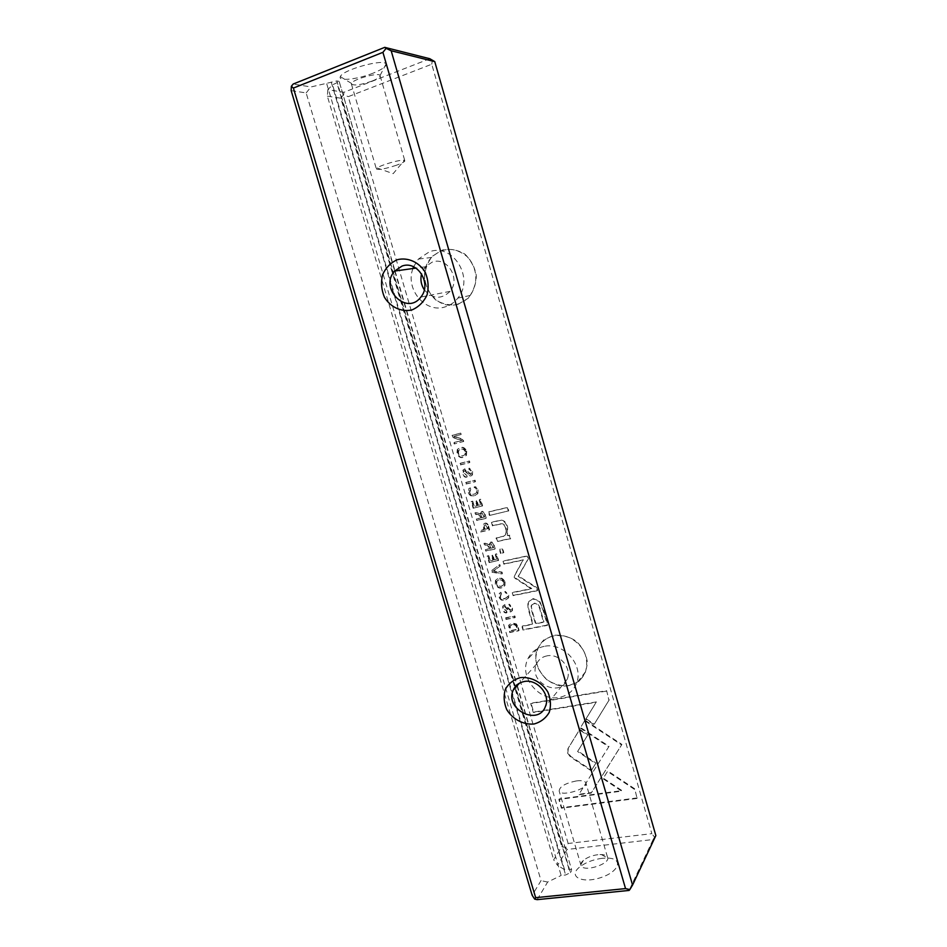 <?xml version="1.0" encoding="UTF-8"?>
<svg xmlns="http://www.w3.org/2000/svg" width="947" height="947" viewBox="0 0 947 947"><rect width="100%" height="100%" fill="white"/><g stroke="black" fill="none" stroke-linecap="round" stroke-linejoin="round"><path stroke-width="0.71" stroke-dasharray="4.74 3.55" d="M491.931 570.343L499.803 564.507L500.241 566.022L493.541 570.757L502.017 572.071L502.478 573.645L492.381 571.881L491.931 570.343L492.381 571.881M584.95 720.17L621.907 744.425L591.496 792.58L578.984 794.249L609.039 746.331L580.582 727.592L584.95 720.17L580.582 727.592M580.239 728.065L608.72 746.828L578.653 794.77L591.177 793.113L621.611 744.934L584.619 720.643M637.355 797.883L561.772 807.673L559.203 798.937L622.001 790.615L603.275 778.174L607.808 770.976L634.774 788.851L637.071 798.428L634.774 788.851M567.88 752.522L568.33 748.083L579.777 729.391L587.933 734.765L577.919 751.007L595.971 763.045L591.484 770.242L570.745 756.393L567.88 752.522M500.927 592.206L501.389 593.757L500.513 596.338C501.105 598.173 502.585 598.883 504.952 598.457L507.734 596.728L507.829 594.846L505.165 591.378L508.752 594.527L508.657 597.794L505.355 599.96C502.312 600.516 500.347 599.38 499.471 596.539L499.495 593.319L500.927 592.206L499.081 593.674L499.069 596.906C499.945 599.747 501.898 600.883 504.952 600.327L508.255 598.161L508.35 594.882L504.763 591.733L507.426 595.213L507.332 597.095L504.55 598.824C502.182 599.25 500.703 598.54 500.099 596.693L500.975 594.112L500.525 592.562M488.534 526.07L489.611 529.764L480.591 531.8L480.176 530.391L484.13 529.491L483.55 524.176L485.03 523.17C486.687 522.803 487.859 523.762 488.534 526.07L488.107 526.366C487.433 524.058 486.273 523.099 484.604 523.466L483.124 524.472L483.704 529.799L479.75 530.687L480.165 532.096L489.197 530.06L488.107 526.366M505.864 617.716L514.884 615.964L515.286 617.349L506.266 619.101L505.864 617.716L506.266 619.101M473.583 507.959L471.606 501.247L472.683 500.999L474.246 506.29L477.312 505.568L475.856 500.608L476.921 500.359L478.377 505.319L481.123 504.68L479.596 499.483L480.662 499.235L482.603 505.84L473.145 508.243L482.603 505.84M505.047 581.896L504.952 585.518C501.318 588.963 498.24 588.395 495.731 583.814L495.837 580.156C499.471 576.747 502.537 577.315 505.047 581.896L504.644 582.239C502.135 577.658 499.057 577.09 495.423 580.499L495.317 584.169C497.838 588.75 500.904 589.318 504.55 585.873L504.644 582.239M485.113 514.399L486.213 518.151L477.193 520.223L476.779 518.814L480.839 517.879L480.318 516.091L478.768 514.15L475.43 514.257L474.992 512.741L478.353 512.658L480.153 513.866L481.715 511.427C483.278 511.06 484.414 512.055 485.113 514.399L484.686 514.695C483.988 512.339 482.852 511.344 481.289 511.711L479.727 514.15L477.927 512.943L474.554 513.025L475.003 514.541L478.342 514.446L479.892 516.387L480.413 518.163L476.341 519.098L476.755 520.519L485.787 518.447L484.686 514.695M466.824 475.37L467.155 476.933C465.356 477.371 464.077 476.246 463.308 473.547L463.414 469.854L464.859 468.836L470.848 474.269L471.57 473.737L471.63 471.511L469.582 469.594L469.298 468.126L472.577 471.133L472.494 474.873L471.215 475.808L469.061 475.098L465.178 470.351L464.373 473.334L466.824 475.37L463.935 473.583L463.971 471.144L464.74 470.6L468.623 475.347L470.777 476.057L472.056 475.134L472.139 471.393L468.86 468.363L469.144 469.842L471.192 471.772L471.133 473.997L470.41 474.53L464.409 469.085L462.965 470.103L462.858 473.808C463.628 476.507 464.918 477.631 466.705 477.181L466.386 475.631M609.264 699.797L594.29 724.147L586.086 718.761L596.397 701.905L533.658 712.073L531.042 703.183L606.648 690.683L608.945 700.259L606.648 690.683M568.153 843.493L348.236 96.665L431.761 64.218L651.832 833.656L568.153 843.493L565.667 847.506L561.701 846.582L553.675 859.829L557.558 865.416L567.052 849.471L653.134 839.516L629.104 890.429M568.65 685.723L578.724 681.402C584.074 676.205 586.939 669.707 587.341 661.894C586.015 653.975 582.334 647.085 576.285 641.237C569.265 636.668 561.843 634.679 554.019 635.259L544.04 639.758C538.819 645.025 536.061 651.524 535.753 659.242C537.103 667.031 540.737 673.802 546.656 679.579C553.533 684.136 560.861 686.184 568.65 685.723M458.064 304.307L468.078 298.341C473.334 291.96 476.081 284.408 476.317 275.695C474.826 267.066 470.99 259.857 464.799 254.068C457.661 249.83 450.168 248.493 442.332 250.055L432.412 256.211C427.298 262.674 424.658 270.191 424.516 278.785C426.043 287.261 429.82 294.351 435.88 300.057C442.865 304.307 450.263 305.715 458.064 304.307M543.602 610.247L547.875 624.973L523.348 629.637L522.294 626.038L533.043 623.978L529.787 612.804C528.154 607.524 527.834 603.748 528.828 601.487L533.149 598.575L539.778 601.191L543.235 610.626L539.399 601.558L532.759 598.942L528.438 601.842C527.443 604.115 527.763 607.891 529.397 613.183L532.664 624.369L521.904 626.429L522.957 630.015L547.508 625.363L543.235 610.626M466.054 482.366L475.074 480.176L475.501 481.597L466.48 483.787L466.054 482.366L466.48 483.787M518.269 627.494L519.122 630.406L510.09 632.123L509.013 624.937L512.007 622.901L516.411 623.955L518.269 627.494L516.008 624.333L511.617 623.28L508.669 625.198L509.699 632.513L518.731 630.797L517.879 627.873M514.789 575.374L523.36 559.795L504.301 563.856L503.461 560.955L527.574 555.794L528.426 558.718L518.542 576.036L536.771 587.483L537.624 590.407L513.511 595.284L512.658 592.396L531.752 588.525L515.582 578.096L514.529 576.889L514.789 575.374L514.126 577.232L515.192 578.439L531.374 588.88L512.268 592.751L513.108 595.639L537.245 590.774L536.393 587.838L518.151 576.38L528.035 559.05L527.195 556.114L503.046 561.287L503.899 564.187L522.969 560.127L514.399 575.717M470.257 487.812L470.718 489.398L469.854 492.073C470.458 493.943 471.949 494.63 474.317 494.121L476.98 492.464L477.181 490.321L474.483 486.817C476.128 486.545 477.335 487.598 478.093 489.954L477.868 493.624L474.731 495.648C471.689 496.323 469.712 495.21 468.824 492.322L468.931 488.794L469.819 488.072L468.493 489.054L468.386 492.594C469.274 495.482 471.251 496.595 474.293 495.92L477.43 493.884L477.667 490.226C476.909 487.859 475.702 486.817 474.056 487.089L476.743 490.582L476.554 492.736L473.891 494.393C471.511 494.902 470.032 494.216 469.416 492.333L470.28 489.658L469.819 488.072M494.097 545.07L495.198 548.798L486.166 550.775L485.764 549.367L489.824 548.479L487.764 544.762L484.426 544.833L483.988 543.329L487.35 543.282L489.149 544.489L490.712 542.086C492.274 541.743 493.411 542.738 494.097 545.07L493.683 545.389C492.985 543.045 491.86 542.051 490.297 542.394L488.735 544.809L486.936 543.59L483.562 543.637L484 545.152L487.338 545.081L489.41 548.787L485.338 549.686L485.752 551.083L494.784 549.118L493.683 545.389M466.729 451.163L466.445 455.329C462.704 458.608 459.686 458.017 457.413 453.53L457.721 449.328C461.449 446.073 464.456 446.676 466.729 451.163L466.279 451.399C464.006 446.913 461 446.297 457.259 449.565L456.963 453.755C459.236 458.253 462.254 458.857 465.995 455.566L466.279 451.399M460.431 463.237L469.452 460.976L469.866 462.408L460.846 464.657L460.431 463.237L460.846 464.657M489.563 562.293L487.61 555.652L488.688 555.427L490.226 560.66L493.292 559.997L491.848 555.096L492.913 554.859L494.358 559.772L497.104 559.18L495.601 554.042L496.666 553.817L498.584 560.352L489.137 562.625L498.584 560.352M454.702 443.741L454.311 442.403L461.958 440.438L452.737 437.064L452.216 435.3L461.236 432.957L461.615 434.259L454.264 436.176L463.119 439.361L463.722 441.42L454.24 443.965L463.722 441.42M489.848 515.192L488.841 511.747L507.746 507.367L508.752 510.835L489.421 515.476L508.752 510.835M506.681 611.016L506.988 612.531C505.201 612.887 503.922 611.75 503.177 609.122L503.153 605.82L504.751 604.648L510.693 610.117L511.51 609.477L511.498 607.489L509.19 604.127L512.457 607.157L512.481 610.507L511.06 611.608L508.906 610.839L505.071 606.116L504.218 606.767L504.242 608.957L506.681 611.016L503.84 609.323L503.816 607.134L504.668 606.482L508.503 611.206L510.658 611.975L512.09 610.874L512.055 607.524L508.799 604.494L511.096 607.856L511.12 609.856L510.303 610.484L504.349 605.015L502.75 606.187L502.774 609.489C503.52 612.117 504.798 613.254 506.586 612.898L506.278 611.383M500.975 553.19L499.803 549.213L502.656 548.585L503.816 552.575L500.561 553.522L503.816 552.575M506.385 539.328L497.483 541.293L496.465 537.801L503.709 536.191L506.077 534.38L506.16 528.355C505.094 524.662 503.129 523.182 500.265 523.904L492.89 525.573L491.884 522.14L499.649 520.365C503.425 519.512 506.1 521.761 507.675 527.124L507.379 535.529L509.735 535.233L510.729 538.665L505.982 539.636L510.729 538.665M326.751 83.821L561.145 875.466L565.619 874.981L570.437 872.625L336.824 80.945L311.007 86.946L293.168 84.046M429.808 58.726L343.879 92.297L327.828 89.681L332.563 84.828L339.215 81.62L394.686 270.984M336.824 80.945L338.742 81.288M373.225 73.12C358.013 79.288 337.665 81.584 340.34 76.648C342.139 69.865 384.683 58.181 385.997 64.088C386.483 66.432 382.221 69.451 373.225 73.12M517.038 685.853L571.645 869.819L568.981 869.145L564.53 869.63L332.563 84.828M291.155 90.628L306.153 92.913L541.057 880.627L532.155 895.294M602.15 858.302C592.881 859.556 585.246 862.575 579.233 867.357C567.94 876.602 582.133 883.871 600.729 877.632C619.433 871.666 623.588 858.456 607.69 858.089L602.15 858.302M537.162 899.65L547.638 882.059L561.145 875.466M571.55 870.684L570.437 872.625M564.53 869.63L557.558 865.416M327.828 89.681L327.342 96.144L553.675 859.829M327.342 96.144L340.79 98.192L561.701 846.582M306.153 92.913L311.007 86.946M547.638 882.059L541.057 880.627M431.761 64.218L432.424 59.992M655.845 835.585L654.555 837.16L651.832 833.656M340.79 98.192L343.678 94.582L348.236 96.665M546.987 655.869C542.004 656.887 538.5 659.645 536.464 664.143C527.858 682.373 560.458 698.637 567.194 679.307C572.189 668.049 559.251 653.063 546.987 655.869M544.217 646.363C536.416 647.997 530.9 652.317 527.668 659.325C518.992 677.069 539.163 701.609 559.097 697.43C567.478 695.82 573.266 691.144 576.463 683.391C584.216 665.481 563.595 641.877 544.217 646.363M568.496 685.557C548.964 689.712 529.255 665.753 537.789 648.364C544.845 636.005 555.735 632.56 570.473 638.029C584.157 646.316 589.164 657.561 585.518 671.754C582.381 679.342 576.699 683.947 568.496 685.557M424.28 289.794C432.661 299.193 441.255 299.702 450.097 291.356C460.988 278.986 447.244 256.341 432.317 262.059L425.227 266.794L421.557 273.813M412.928 268.51C404.878 289.273 425.57 313.812 445.35 306.828C450.334 305.277 454.501 302.353 457.863 298.08C474.861 278.311 452.891 242.692 429.334 251.831L418.373 259.087L413.579 266.794M457.875 304.034C433.951 312.64 413.306 276.133 431.56 257.454C442.924 247.001 454.82 246.741 467.238 256.673C477.619 269.114 478.578 282.052 470.138 295.488C466.835 299.666 462.752 302.519 457.875 304.034M576.332 780.932C565.051 783.311 559.334 786.72 559.203 791.171C561.559 797.22 589.579 788.224 585.802 782.636C584.619 780.873 581.458 780.304 576.332 780.932M597.865 854.691C592.005 855.496 587.187 857.39 583.399 860.385C581.186 862.338 580.404 864.09 581.091 865.665C583.731 872.708 611.502 863.64 607.465 857.071C606.636 855.555 604.6 854.715 601.345 854.549L597.865 854.691M396.604 165.18C385.015 168.968 378.267 170.2 376.35 168.886L377.143 167.986C380.919 164.885 401.362 159.143 404.333 160.339L404.866 160.872C404.452 161.89 401.694 163.322 396.604 165.18M372.064 81.075C360.428 85.064 353.527 85.976 351.349 83.821L351.467 83.395C352.758 79.252 379.12 71.996 380.055 75.511L380.138 75.878C379.83 77.311 377.143 79.039 372.064 81.075M343.678 94.582L343.879 92.297M567.052 849.471L565.667 847.506M653.134 839.516L654.555 837.16M606.34 691.132L530.675 703.621L533.291 712.535L596.065 702.354L585.755 719.235L593.97 724.621L608.945 700.259M533.883 603.665L531.385 605.311C530.817 606.778 531.149 609.371 532.368 613.088L535.493 623.824L543.566 622.286L540.441 611.513C539.245 605.583 537.056 602.967 533.883 603.665L534.262 603.298C537.434 602.6 539.612 605.216 540.82 611.135L543.945 621.895L535.872 623.446L532.747 612.709C531.527 609.004 531.196 606.411 531.764 604.944L534.262 603.298M466.031 484.047L475.063 481.857L474.648 480.437L465.616 482.627M481.609 513.262L480.816 513.783L481.514 517.914L484.225 517.287L482.035 512.978L484.047 514.919L484.651 516.991L481.94 517.618L481.242 513.499L482.035 512.978M512.043 624.736L509.723 626.216L510.362 630.915L517.334 629.601L516.754 627.612C516.008 625.292 514.446 624.322 512.043 624.736L512.434 624.357C514.837 623.943 516.411 624.902 517.145 627.234L517.725 629.21L510.764 630.536L510.113 625.825L512.434 624.357M503.65 582.452C501.721 579.292 499.318 578.996 496.441 581.576L496.358 583.968C498.323 587.14 500.726 587.424 503.567 584.832L503.65 582.452L503.97 584.477C501.129 587.081 498.726 586.785 496.773 583.624L496.855 581.221C499.72 578.653 502.123 578.948 504.053 582.109M482.177 506.124L480.236 499.507L479.17 499.767L480.697 504.952L477.939 505.603L476.483 500.632L475.418 500.88L476.874 505.852L473.808 506.574L472.245 501.271L471.18 501.531L473.145 508.243M505.864 619.48L514.896 617.728L514.493 616.331L505.461 618.095M490.617 543.933L489.8 544.478L490.51 548.55L493.221 547.958L491.031 543.625L493.032 545.567L493.636 547.638L490.925 548.23L490.215 544.158L491.031 543.625M485.03 524.981L484.154 525.549L484.828 529.539L487.741 528.888L485.444 524.685L487.563 526.544L488.155 528.58L485.243 529.243L484.58 525.254L485.444 524.685M567.537 753.007L570.414 756.89L591.153 770.751L595.651 763.554L577.587 751.504L587.602 735.251L579.434 729.865L567.987 748.58L567.537 753.007M634.478 789.384L607.501 771.497L602.955 778.683L621.706 791.147L558.86 799.469L561.429 808.205L637.071 798.428M491.967 572.225L502.076 573.977L501.614 572.402L493.127 571.088L499.838 566.353L499.389 564.838L491.517 570.674M465.297 451.66C463.545 448.547 461.189 448.251 458.23 450.748L458.005 453.506C459.78 456.62 462.124 456.928 465.072 454.406L465.297 451.66L465.51 454.169C462.574 456.679 460.218 456.383 458.455 453.282L458.679 450.512C461.639 448.014 463.994 448.322 465.735 451.423M460.408 464.906L469.428 462.657L469.014 461.225L459.982 463.474M498.169 560.683L496.252 554.137L495.186 554.374L496.69 559.511L493.943 560.103L492.499 555.179L491.434 555.416L492.878 560.328L489.8 560.991L488.261 555.747L487.184 555.984L489.137 562.625M463.272 441.645L462.669 439.586L453.802 436.389L461.165 434.484L460.787 433.17L451.766 435.525L452.275 437.289L461.509 440.663L453.85 442.628L454.24 443.965M508.35 511.12L507.343 507.651L488.415 512.031L489.421 515.476M503.413 552.906L502.241 548.905L499.389 549.532L500.561 553.522M510.326 538.985L509.32 535.54L506.976 535.836L507.272 527.432C505.698 522.057 503.023 519.796 499.235 520.661L491.457 522.436L492.464 525.869L499.85 524.2C502.715 523.478 504.68 524.958 505.745 528.651L505.674 534.676L503.307 536.499L496.05 538.109L497.068 541.601L505.982 539.636M568.981 869.145L515.428 687.664M515.168 686.8L336.99 83.076M331.213 82.058L565.619 874.981M394.71 271.055L516.802 685.06M339.215 81.62L394.958 270.676M395.065 271.008L517.086 684.811M517.311 685.557L571.645 869.819M536.464 664.143L519.441 683.178M567.194 679.307L545.496 706.296M537.789 648.364L527.668 659.325M585.518 671.754L576.463 683.391M425.227 266.794L415.946 268.096M450.097 291.356L420.835 297.062M431.56 257.454L418.373 259.087M470.138 295.488L457.863 298.08M607.465 857.071L585.802 782.636M581.091 865.665L559.203 791.171M583.399 860.385L579.233 867.357M601.345 854.549L607.69 858.089M377.143 167.986L393.171 173.656L404.333 160.339M351.349 83.821L376.35 168.886M380.138 75.878L404.866 160.872M380.055 75.511L385.997 64.088M351.467 83.395L340.34 76.648"/><path stroke-width="1.42" d="M293.404 88.071L535.671 897.673L625.541 888.594L382.919 52.334L293.404 88.071L291.356 86.272L293.168 84.046L384.754 47.35L429.808 58.726L434.756 61.626L391.17 50.759L632.56 885.054L655.845 835.585L434.756 61.626M625.541 888.594L629.85 889.553L629.104 890.429L537.162 899.65L534.7 899.129L532.155 895.294L291.155 90.628L291.356 86.272M520.305 677.626C530.9 676.525 541.802 682.171 547.84 691.985C550.752 698.981 551.201 705.799 549.189 712.452C545.732 718.323 540.654 722.17 533.954 724.017C523.383 724.952 512.706 719.282 506.763 709.634C503.875 702.757 503.39 696.009 505.296 689.404C508.634 683.521 513.629 679.591 520.305 677.626M397.278 259.703C407.873 257.087 418.929 262.011 425.215 272.203C428.293 279.673 428.908 287.261 427.038 294.967C423.723 301.986 418.716 306.97 412.052 309.894C401.481 312.309 390.649 307.337 384.47 297.311C381.416 289.983 380.765 282.49 382.529 274.843C385.725 267.812 390.638 262.769 397.278 259.703M391.17 50.759L386.116 48.344L382.919 52.334M629.85 889.553L632.56 885.054M534.7 899.129L535.671 897.673M524.212 681.52C518.992 682.55 515.334 685.427 513.215 690.126C504.278 709.185 538.512 726.55 545.496 706.296C550.681 694.518 537.044 678.679 524.212 681.52M402.025 266.071L394.615 271.067C378.847 288.302 406.843 316.191 420.835 297.062C432.187 284.005 417.651 260.046 402.025 266.071M421.557 273.813C420.172 279.531 421.084 284.858 424.28 289.794M413.579 266.794L412.928 268.51M384.754 47.35L386.116 48.344M515.428 687.664L515.168 686.8M516.802 685.06L517.038 685.853M517.086 684.811L517.311 685.557M519.441 683.178L513.215 690.126M415.946 268.096L394.615 271.067"/></g></svg>
